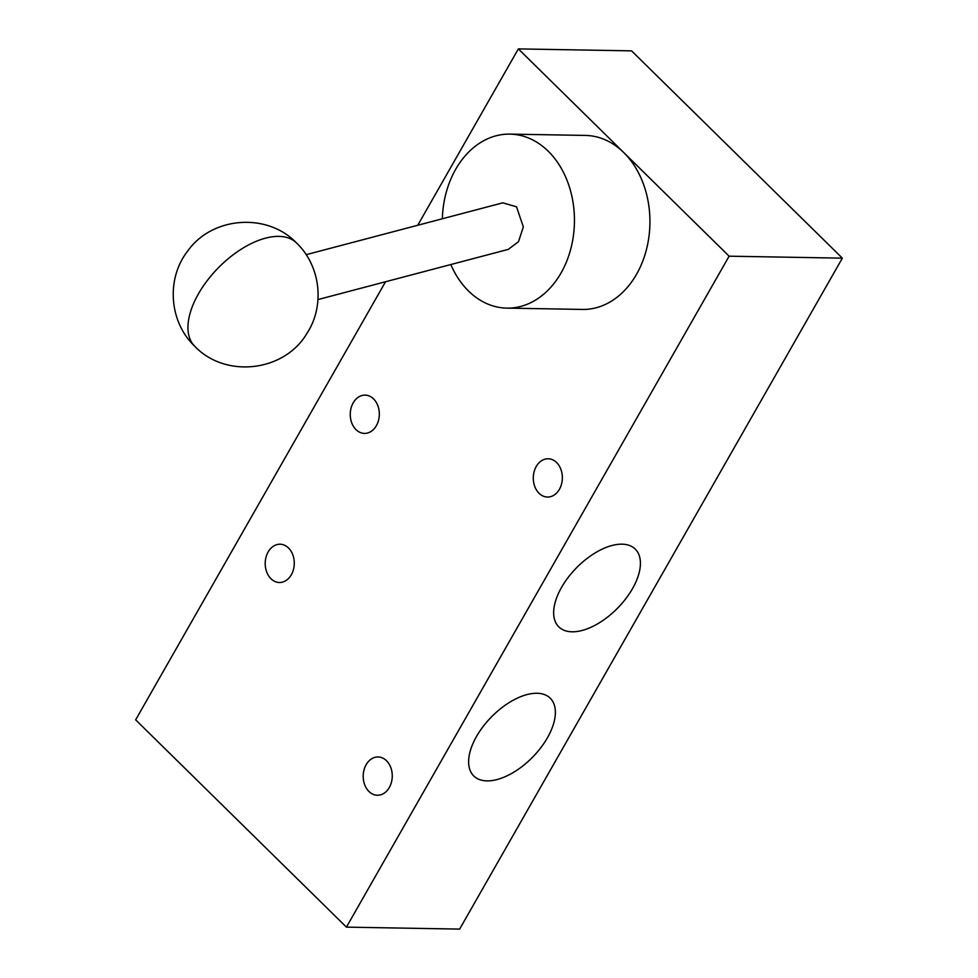 <?xml version="1.0" encoding="UTF-8"?>
<svg xmlns="http://www.w3.org/2000/svg" width="978" height="978" viewBox="0 0 978 978"><rect width="100%" height="100%" fill="white"/><g stroke="black" fill="none" stroke-linecap="round" stroke-linejoin="round"><path stroke-width="1.47" d="M291.334 574.758A19.144 14.536 -89 0 0 292.825 554.868A19.144 14.536 -89 0 0 280.075 544.22A19.144 14.536 -89 0 0 268.143 551.959A19.144 14.536 -89 0 0 266.652 571.861A19.144 14.536 -89 0 0 279.402 582.509A19.144 14.536 -89 0 0 291.334 574.758M376.383 425.662A19.144 14.536 -89 0 0 377.875 405.772A19.144 14.536 -89 0 0 365.112 395.124A19.144 14.536 -89 0 0 353.192 402.863A19.144 14.536 -89 0 0 351.701 422.753A19.144 14.536 -89 0 0 364.452 433.401A19.144 14.536 -89 0 0 376.383 425.662M559.416 489.306A19.144 14.536 -89 0 0 560.907 469.403A19.144 14.536 -89 0 0 548.157 458.768A19.144 14.536 -89 0 0 536.225 466.506A19.144 14.536 -89 0 0 534.734 486.396A19.144 14.536 -89 0 0 547.484 497.044A19.144 14.536 -89 0 0 559.416 489.306M389.317 787.498A19.144 14.536 -89 0 0 390.821 767.608A19.144 14.536 -89 0 0 378.058 756.96A19.144 14.536 -89 0 0 366.139 764.698A19.144 14.536 -89 0 0 364.635 784.6A19.144 14.536 -89 0 0 377.398 795.236A19.144 14.536 -89 0 0 389.317 787.498M476.518 736.471A54.523 28.778 -45.5 0 1 550.235 698.206A54.523 28.778 -45.5 0 1 547.472 737.693A54.523 28.778 -45.5 0 1 473.768 775.957A54.523 28.778 -45.5 0 1 476.518 736.471M561.568 587.362A54.523 28.778 -45.5 0 1 635.272 549.11A54.523 28.778 -45.5 0 1 632.521 588.597A54.523 28.778 -45.5 0 1 558.805 626.861A54.523 28.778 -45.5 0 1 561.568 587.362M450.809 264.537A87.018 66.064 -89 0 0 468.511 291.016A87.018 66.064 -89 0 0 506.873 308.119A87.018 66.064 -89 0 0 570.773 248.95A87.018 66.064 -89 0 0 548.242 151.235A87.018 66.064 -89 0 0 509.893 134.12A87.018 66.064 -89 0 0 442.349 218.779M417.753 225.258L518.352 48.9L623.732 152.544A87.018 66.064 91 0 1 646.262 250.258A87.018 66.064 91 0 1 582.362 309.427L506.873 308.119M317.984 299.561L508.279 249.39L518.511 241.652L523.328 226.92L516.543 206.823L502.79 202.837L306.151 254.683M509.893 134.12L585.382 135.429A87.018 66.064 91 0 1 623.732 152.544L729.123 256.187L346.42 927.132L459.648 929.1L842.351 258.155L631.58 50.868L518.352 48.9M346.42 927.132L135.649 719.845L385.54 281.75M729.123 256.187L842.351 258.155M194.805 346.334A72.506 38.276 -45.5 0 1 191.468 308.926A72.506 38.276 134.5 0 1 241.578 248.974A72.506 38.276 134.5 0 1 296.493 242.935C320.637 265.833 325.197 305.845 306.799 333.608C284.182 371.909 225.417 378.572 194.805 346.334C169.157 322.153 165.893 278.852 187.678 251.077C212.055 216.444 267.263 212.348 296.493 242.935"/></g></svg>
